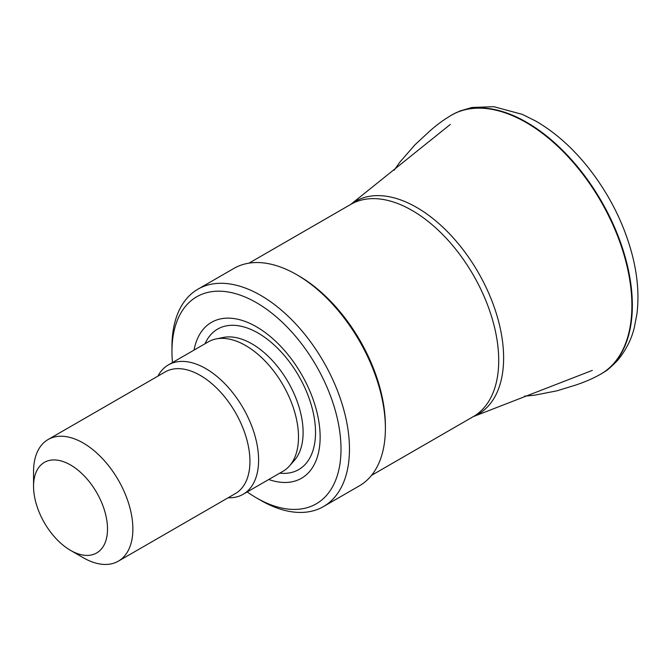 <?xml version="1.0" encoding="UTF-8"?>
<svg xmlns="http://www.w3.org/2000/svg" width="671" height="671" viewBox="0 0 671 671"><rect width="100%" height="100%" fill="white"/><g stroke="black" fill="none" stroke-linecap="round" stroke-linejoin="round"><path stroke-width="1.01" d="M70.53 464.969A52.296 30.195 60 0 1 107.511 529.025A52.296 30.195 60 0 1 70.53 550.371A52.296 30.195 60 0 1 33.55 486.316A52.296 30.195 60 0 1 70.53 464.969M33.55 486.316L33.55 471.679A70.229 40.545 60 0 1 48.094 439.53A70.229 40.545 60 0 1 83.212 443.011A70.229 40.545 60 0 1 129.092 504.894A70.229 40.545 60 0 1 118.322 561.174A70.229 40.545 60 0 1 83.212 557.693L70.53 550.371M48.094 439.53L165.167 371.935A70.229 40.545 60 0 1 200.285 375.416A70.229 40.545 60 0 1 246.165 437.299A70.229 40.545 60 0 1 235.395 493.579L118.322 561.174M157.911 376.129A74.707 43.137 60 0 1 168.421 364.89A74.707 43.137 60 0 1 205.771 368.589A74.707 43.137 60 0 1 254.577 434.422A74.707 43.137 60 0 1 243.128 494.292A74.707 43.137 60 0 1 228.14 497.765M168.421 364.89L208.312 341.849A74.707 43.137 60 0 1 216.07 338.939A74.707 43.137 60 0 1 245.67 345.557A74.707 43.137 60 0 1 292.33 404.89A74.707 43.137 60 0 1 289.427 466.001A74.707 43.137 60 0 1 283.028 471.26L243.128 494.292M194.028 350.103A90.015 51.969 60 0 1 256.49 326.811A90.015 51.969 60 0 1 319.841 429.775A90.015 51.969 60 0 1 268.744 479.505M172.472 362.541A119.539 69.012 60 0 1 171.961 351.503A119.539 69.012 60 0 1 256.49 302.705A119.539 69.012 60 0 1 341.011 449.109A119.539 69.012 60 0 1 256.49 497.907A119.539 69.012 60 0 1 247.188 491.944M171.961 351.503L171.961 346.63A125.519 72.468 60 0 1 197.953 289.167A125.519 72.468 60 0 1 260.717 295.383A125.519 72.468 60 0 1 342.713 405.989A125.519 72.468 60 0 1 323.472 506.571A125.519 72.468 60 0 1 260.717 500.348L256.49 497.907M197.953 289.167L233.877 268.425A125.519 72.468 60 0 1 296.641 274.64A125.519 72.468 60 0 1 296.641 274.649A125.519 72.468 60 0 1 385.389 428.366A125.519 72.468 60 0 1 359.396 485.829L323.472 506.571M298.754 275.865L296.641 274.649L298.754 275.865A122.525 70.74 60 0 1 385.389 425.926L385.389 428.366M599.505 374.804A149.465 86.291 -120 0 0 600.52 374.259A149.465 86.291 -120 0 0 604.823 371.591A149.465 86.291 -120 0 0 622.973 249.687A149.465 86.291 -120 0 0 524.94 121.317A149.465 86.291 -120 0 0 455.441 113.038A149.465 86.291 -120 0 0 451.13 115.362A149.465 86.291 -120 0 0 450.09 116.008M599.186 374.963A149.44 86.282 -120 0 0 623.98 254.703A149.44 86.282 -120 0 0 524.47 121.568A149.44 86.282 -120 0 0 449.872 116.142C447.003 118.088 441.023 121.099 429.172 131.6L414.955 144.819L399.874 162.122L394.12 170.249M216.07 338.939L223.309 337.463A72.325 41.761 60 0 1 251.96 343.862A72.325 41.761 60 0 1 297.136 401.308A72.325 41.761 60 0 1 294.326 460.465L289.427 466.001M205.032 343.745A81.107 46.827 60 0 1 258.176 333.11A81.107 46.827 60 0 1 314.464 419.149A81.107 46.827 60 0 1 279.74 473.156M248.991 263.158L350.816 204.37A122.525 70.74 60 0 1 412.078 210.434A122.525 70.74 60 0 1 492.12 318.406A122.525 70.74 60 0 1 473.34 416.59L371.516 475.378M350.748 204.412A122.894 70.95 60 0 1 416.725 207.456A122.894 70.95 60 0 1 498.226 320.042A122.894 70.95 60 0 1 473.273 416.632M592.35 370.375L473.172 416.674M450.342 124.412L350.665 204.47M455.441 113.038L460.264 110.908L471.931 107.477L493.881 106.697L522.407 114.406L535.626 120.99C554.212 131.717 571.331 146.714 586.991 165.989C608.631 193.022 623.72 222.671 632.258 254.946C637.618 275.781 639.178 295.366 636.964 313.709L634.271 327.7C631.554 339.174 626.043 350.01 617.748 360.218C611.281 366.827 606.945 370.635 604.747 371.642M600.579 374.225L598.406 375.366M599.27 374.921C592.703 378.637 584.793 382.034 575.533 385.12L556.989 390.816L534.452 395.227L524.546 396.15M449.05 116.67L451.13 115.362"/></g></svg>
